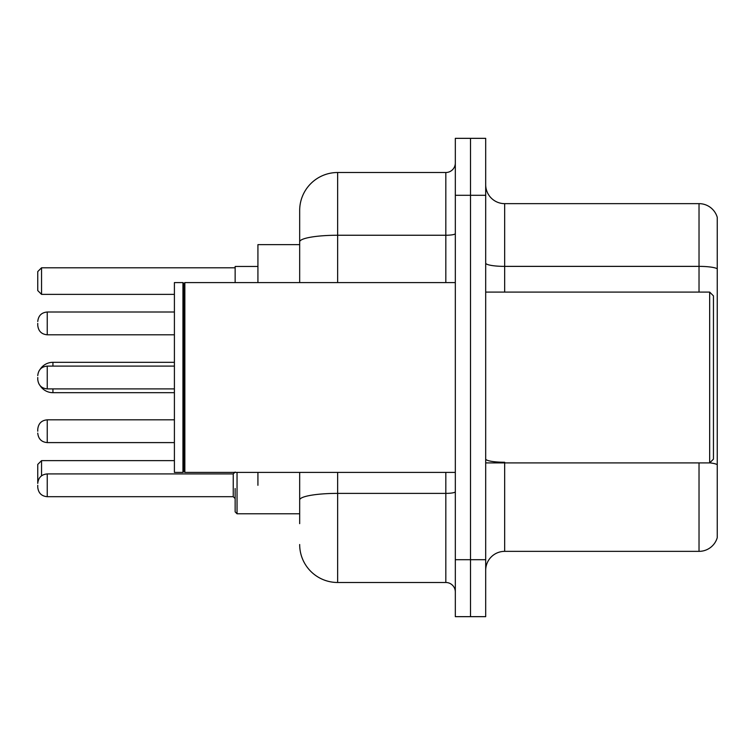 <?xml version="1.0" encoding="UTF-8"?>
<svg xmlns="http://www.w3.org/2000/svg" width="755" height="755" viewBox="0 0 755 755"><rect width="100%" height="100%" fill="white"/><g stroke="black" fill="none" stroke-linecap="round" stroke-linejoin="round"><path stroke-width="1.13" d="M299.678 244.639L257.927 244.639L257.927 282.596M257.927 485.305L257.927 472.404M299.678 523.649L299.678 472.404M455.322 559.71L455.322 616.656L470.507 616.656L470.507 559.71L470.507 616.656L485.691 616.656L485.691 559.71L470.507 559.71L470.507 195.29L470.507 559.71L455.322 559.71L455.322 195.29L470.507 195.29L470.507 138.344L470.507 195.29L485.691 195.29L485.691 559.71M485.691 195.29L485.691 138.344L455.322 138.344L455.322 195.29M337.645 472.404L337.645 582.492L445.827 582.492L445.827 472.404M299.678 282.596L299.678 210.475A37.958 37.958 0 0 1 337.645 172.508L445.827 172.508A9.494 9.494 0 0 0 455.322 163.023M299.678 210.475L299.678 231.351M455.322 591.977A9.494 9.494 0 0 0 445.827 582.492M337.645 582.492A37.958 37.958 0 0 1 299.678 544.525M485.691 570.346A18.979 18.979 0 0 1 504.67 551.358L699.026 551.358L699.026 462.909M717.25 217.308A18.979 18.979 0 0 0 699.026 203.642A18.979 18.979 0 0 1 717.25 217.308L717.25 537.692A18.979 18.979 0 0 1 699.026 551.358M717.25 268.752A18.979 3.294 180 0 0 699.026 266.373L699.026 203.642L504.67 203.642A18.979 18.979 0 0 1 485.691 184.654A18.979 18.979 0 0 0 504.67 203.642L504.67 292.091M717.25 269.016L717.25 464.627A18.979 3.294 180 0 0 709.738 462.834M237.042 472.404L237.042 513.777L235.145 511.881L235.145 488.532M257.927 266.468L235.145 266.468L235.145 282.596M47.244 473.923L233.248 473.923L233.248 496.696L47.244 496.696L47.244 473.923C41.525 474.433 38.363 477.594 37.75 483.408L37.75 464.429L41.544 460.635L174.405 460.635M41.544 460.635L41.544 475.82M41.544 294.365L37.75 290.571L37.75 271.592L41.544 267.789L41.544 294.365L174.405 294.365M41.544 267.789L235.145 267.789M52.935 366.109L52.935 362.315A15.185 15.185 0 0 0 40.185 369.261M174.405 392.685L52.935 392.685A15.185 15.185 0 0 1 40.185 385.739M709.662 292.091L713.456 295.885L713.456 459.115L709.662 462.909L709.662 292.091L485.691 292.091M184.852 472.404L183.899 471.45L183.899 283.55L184.852 282.596L184.852 472.404L455.322 472.404M182.946 472.404L174.405 472.404L174.405 282.596L182.946 282.596L182.946 472.404L183.899 471.45M37.75 431.218L37.75 429.321L37.75 431.218M37.75 485.305L37.75 487.211L37.75 485.305M37.75 323.404L37.75 325.301L37.75 323.404M37.75 377.5L37.75 379.397L37.75 377.5M455.322 491.731A9.494 1.652 0 0 1 445.827 493.383L337.645 493.383A37.958 6.587 180 0 0 299.678 499.98M337.645 172.508L337.645 235.249L445.827 235.249L445.827 172.508M299.678 241.845A37.958 6.587 180 0 1 337.645 235.249L337.645 282.596M445.827 282.596L445.827 235.249A9.494 1.652 0 0 0 455.322 233.597M504.67 462.909L504.67 551.358M699.026 292.091L699.026 266.373L504.67 266.373A18.979 3.294 0 0 1 485.691 263.08M504.67 462.258A18.979 3.294 0 0 1 485.691 458.955M52.935 392.685L52.935 388.891M37.75 429.321C38.363 423.498 41.525 420.337 47.244 419.827L47.244 442.6L174.405 442.6M174.405 312.013L47.244 312.013L47.244 334.795C41.525 334.286 38.363 331.124 37.75 325.301M174.405 366.109L47.244 366.109L47.244 388.891C41.525 388.381 38.363 385.21 37.75 379.397M174.405 362.315L52.935 362.315M485.691 462.909L709.662 462.909M183.899 283.55L182.946 282.596M184.852 282.596L455.322 282.596M47.244 419.827L174.405 419.827M47.244 442.6C41.525 442.09 38.363 438.929 37.75 433.115M237.042 513.777L235.145 511.881L237.042 513.777L299.678 513.777M233.248 496.696L235.145 498.593M47.244 496.696C41.525 496.186 38.363 493.024 37.75 487.211M233.248 473.923L235.145 472.026M47.244 334.795L174.405 334.795M47.244 312.013C41.525 312.523 38.363 315.694 37.75 321.507M47.244 388.891L174.405 388.891M47.244 366.109C41.525 366.619 38.363 369.79 37.75 375.603"/></g></svg>
